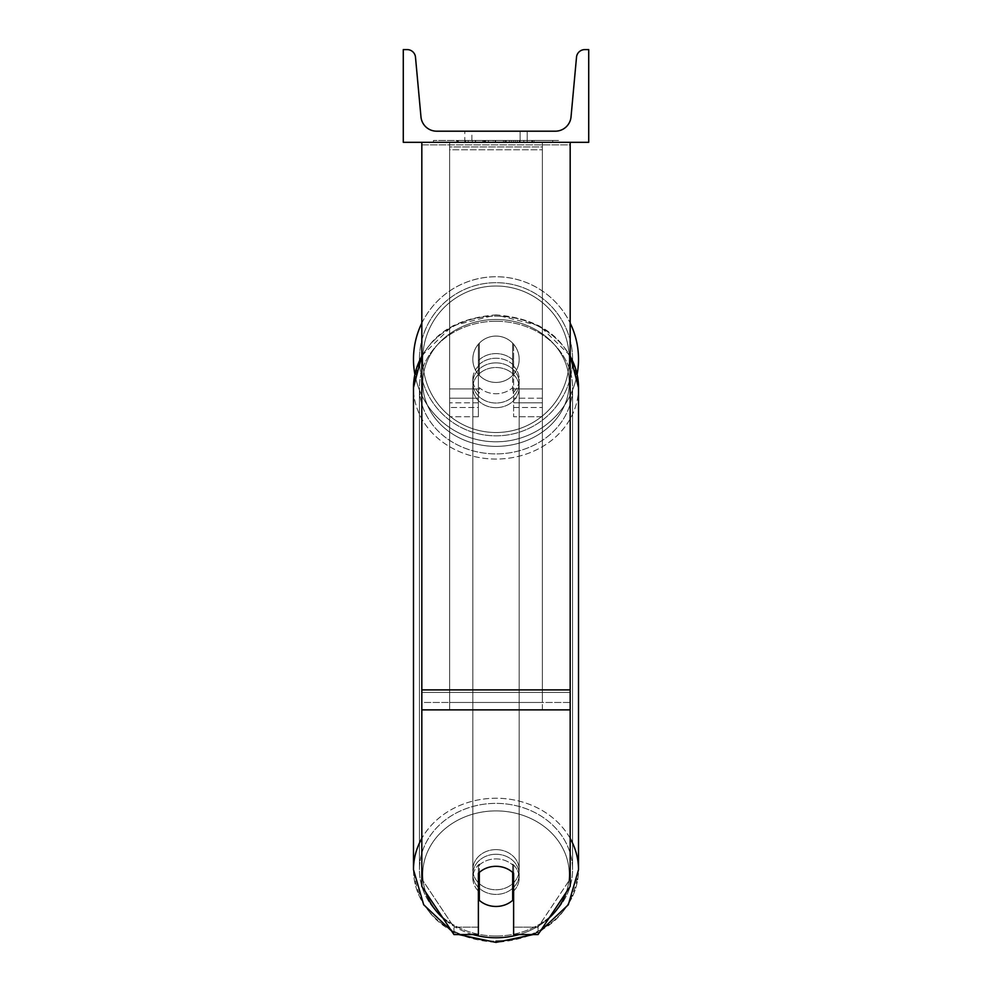 <?xml version="1.0" encoding="UTF-8"?>
<svg xmlns="http://www.w3.org/2000/svg" width="992" height="992" viewBox="0 0 992 992"><rect width="100%" height="100%" fill="white"/><g stroke="black" fill="none" stroke-linecap="round" stroke-linejoin="round"><path stroke-width="0.74" stroke-dasharray="4.96 3.72" d="M513.62 360.629A23.176 20.076 0 0 0 496 353.598A23.176 20.076 0 0 0 478.38 360.629L478.38 344.199A23.176 23.176 0 0 1 513.62 344.199L513.62 416.752L513.62 365.267L513.62 416.752L542.351 416.752L542.351 146.952L449.649 146.952L449.649 416.752L449.649 142.315L449.649 146.952L542.351 146.952L542.351 142.315L449.649 142.315L449.649 388.938L449.649 142.315L542.351 142.315L542.351 416.752L542.351 142.315L449.649 142.315L542.351 142.315L542.351 407.476L542.351 398.201L542.351 402.839L513.62 402.839L542.351 402.839L542.351 142.315L542.351 416.752L513.62 416.752L513.62 365.267A23.176 20.076 180 0 0 496 358.236A23.176 20.076 0 0 1 513.62 365.267L513.62 360.629A23.176 20.076 180 0 0 496 353.598A23.176 20.076 180 0 0 478.38 360.629L478.38 365.267A23.176 20.076 180 0 1 496 358.236A23.176 20.076 0 0 0 478.38 365.267L478.38 416.752L478.38 344.199L478.38 388.938L449.649 388.938L478.38 388.938L449.649 388.938L478.38 388.938L478.38 407.476L449.649 407.476L478.38 407.476L478.38 398.201L449.649 398.201L478.38 398.201L478.38 360.629L478.38 416.752L478.38 344.199A23.176 23.176 0 0 1 513.62 344.199A23.176 23.176 0 0 0 478.38 344.199A23.176 23.176 0 0 1 513.62 344.199L513.62 360.629M570.177 689.886L570.177 144.894L570.177 695.032L570.177 689.886L421.823 689.886L421.823 709.875L421.823 695.032L421.823 702.46L570.177 702.46L570.177 695.032L570.177 886.389L538.048 934.563L538.048 927.148L570.177 878.974L570.177 886.389L570.177 702.46L421.823 702.46L421.823 886.389L421.823 878.974L453.952 927.148L453.952 934.563L478.38 934.563L478.38 865.917L478.38 934.563L478.38 927.148L453.952 927.148L453.952 934.563L421.823 886.389L421.823 878.974L453.952 927.148L478.38 927.148L478.38 865.917A23.176 20.076 180 0 1 496 858.898A23.176 20.076 180 0 1 513.62 865.917L513.62 934.563L538.048 934.563L538.048 927.148L513.62 927.148L513.62 934.563L513.62 865.917L513.62 927.148L538.048 927.148L570.177 878.974L570.177 142.315L421.823 142.315L421.823 692.466L421.823 142.315L421.823 144.894L570.177 144.894L570.177 142.315L421.823 142.315M496 866.314A23.176 20.076 180 0 1 513.62 873.344L513.62 865.917A23.176 20.076 0 0 0 496 858.898A23.176 20.076 0 0 0 478.38 865.917L478.38 873.344A23.176 20.076 180 0 1 496 866.314A23.176 20.076 0 0 0 479.31 872.452L479.31 900.314A23.176 20.076 0 0 0 496 906.465A23.176 20.076 0 0 0 512.69 900.314L512.69 891.969A23.176 20.076 0 0 0 519.176 878.044A23.176 20.076 0 0 0 512.69 864.106L512.69 872.452A23.176 20.076 0 0 0 496 866.314M421.823 689.886L421.823 144.894L570.177 144.894L570.177 142.315M542.351 388.938L542.351 142.315L449.649 142.315L542.351 142.315L542.351 388.938L513.62 388.938L542.351 388.938M413.49 359.265A82.51 82.51 0 0 0 496 441.787A82.51 82.51 0 0 0 578.51 359.265A82.51 82.51 0 0 0 496 276.756A82.51 82.51 0 0 0 413.49 359.265M577.133 374.306A82.51 82.51 0 0 1 414.867 374.306M519.176 359.265A23.176 23.176 0 0 0 496 336.09A23.176 23.176 0 0 0 472.824 359.265A23.176 23.176 0 0 0 496 382.441A23.176 23.176 0 0 0 519.176 359.265A23.176 23.176 0 0 1 512.69 375.348L512.69 343.182A23.176 23.176 0 0 0 479.31 343.182L479.31 375.348A23.176 23.176 0 0 1 479.31 343.182L479.31 375.348A23.176 23.176 0 0 0 512.69 375.348L512.69 343.182L512.69 375.348A23.176 23.176 0 0 0 496 336.09A23.176 23.176 0 0 0 472.824 359.265A23.176 23.176 0 0 0 496 382.441A23.176 23.176 0 0 0 519.176 359.265A23.176 23.176 0 0 1 496 382.441A23.176 23.176 0 0 1 479.31 343.182L479.31 375.348A23.176 23.176 0 0 0 512.69 375.348L512.69 343.182A23.176 23.176 0 0 1 519.176 359.265A23.176 23.176 0 0 0 496 336.09A23.176 23.176 0 0 0 472.824 359.265A23.176 23.176 0 0 0 496 382.441A23.176 23.176 0 0 0 512.69 343.182A23.176 23.176 0 0 0 479.31 343.182L479.31 375.348A23.176 23.176 0 0 1 496 336.09A23.176 23.176 0 0 1 519.176 359.265M421.823 323.107A82.51 82.51 0 0 1 570.177 323.107M419.418 359.265A76.582 76.582 0 0 1 496 282.683A76.582 76.582 0 0 1 572.582 359.265A76.582 76.582 0 0 1 496 435.848A76.582 76.582 0 0 1 419.418 359.265A76.582 76.582 0 0 0 496 435.848A76.582 76.582 0 0 0 572.582 359.265A76.582 76.582 0 0 0 496 282.683A76.582 76.582 0 0 0 419.418 359.265M496 854.261A23.176 20.076 0 0 0 472.824 874.336A23.176 20.076 0 0 0 496 894.412A23.176 20.076 0 0 0 519.176 874.336A23.176 20.076 0 0 0 496 854.261A23.176 20.076 180 0 0 472.824 874.336A23.176 20.076 180 0 0 496 894.412A23.176 20.076 180 0 0 519.176 874.336A23.176 20.076 180 0 0 496 854.261M513.62 891.089A23.176 20.076 180 0 0 519.176 878.044A23.176 20.076 180 0 0 512.69 864.106L512.69 891.969M479.31 891.969L479.31 864.106A23.176 20.076 0 0 0 472.824 878.044A23.176 20.076 0 0 0 479.31 891.969L479.31 864.106A23.176 20.076 180 0 0 472.824 878.044A23.176 20.076 180 0 0 478.38 891.089M496 362.874A23.176 20.076 0 0 0 472.824 382.949A23.176 20.076 0 0 0 496 403.025A23.176 20.076 0 0 0 519.176 382.949A23.176 20.076 0 0 0 496 362.874A23.176 20.076 180 0 0 472.824 382.949A23.176 20.076 180 0 0 496 403.025A23.176 20.076 180 0 0 519.176 382.949A23.176 20.076 180 0 0 496 362.874M512.69 359.749A23.176 20.076 0 0 0 496 353.598A23.176 20.076 0 0 0 479.31 359.749L479.31 365.304A23.176 20.076 0 0 0 472.824 379.242A23.176 20.076 0 0 0 479.31 393.167L479.31 387.612A23.176 20.076 0 0 0 496 393.75A23.176 20.076 0 0 0 512.69 387.612L512.69 393.167A23.176 20.076 0 0 0 519.176 379.242A23.176 20.076 0 0 0 512.69 365.304L512.69 393.167A23.176 20.076 180 0 0 519.176 379.242A23.176 20.076 180 0 0 512.69 365.304L512.69 359.749A23.176 20.076 180 0 0 496 353.598A23.176 20.076 180 0 0 479.31 359.749L479.31 365.304A23.176 20.076 180 0 0 472.824 379.242A23.176 20.076 180 0 0 479.31 393.167L479.31 387.612A23.176 20.076 180 0 0 496 393.75A23.176 20.076 180 0 0 512.69 387.612L512.69 359.749M496 407.662A23.176 20.076 0 0 0 519.176 387.587A23.176 20.076 0 0 0 496 367.511A23.176 20.076 0 0 0 472.824 387.587A23.176 20.076 0 0 0 496 407.662A23.176 20.076 180 0 0 519.176 387.587A23.176 20.076 180 0 0 496 367.511A23.176 20.076 180 0 0 472.824 387.587A23.176 20.076 180 0 0 496 407.662M496 849.623A23.176 20.076 180 0 1 519.176 869.699A23.176 20.076 180 0 1 496 889.774A23.176 20.076 180 0 1 472.824 869.699A23.176 20.076 180 0 1 496 849.623A23.176 20.076 0 0 1 519.176 869.699A23.176 20.076 0 0 1 496 889.774A23.176 20.076 0 0 1 472.824 869.699A23.176 20.076 0 0 1 496 849.623M496 936.014A76.582 66.328 180 0 1 419.418 869.699A76.582 66.328 180 0 1 496 803.371A76.582 66.328 180 0 1 572.582 869.699A76.582 66.328 180 0 1 496 936.014A76.582 66.328 0 0 1 419.418 869.699A76.582 66.328 0 0 1 496 803.371A76.582 66.328 0 0 1 572.582 869.699A76.582 66.328 0 0 1 496 936.014M496 321.259A76.582 66.328 0 0 0 419.418 387.587A76.582 66.328 0 0 0 496 453.902A76.582 66.328 0 0 0 572.582 387.587A76.582 66.328 0 0 0 496 321.259A76.582 66.328 180 0 0 419.418 387.587A76.582 66.328 180 0 0 496 453.902A76.582 66.328 180 0 0 572.582 387.587A76.582 66.328 180 0 0 496 321.259M558.546 140.455L433.454 140.455L558.546 140.455L558.546 142.315L433.454 142.315L558.546 142.315M433.454 140.455L433.454 142.315M588.715 142.315L403.285 142.315L403.285 49.6L407.179 49.6A8.345 8.345 0 0 1 415.487 57.176L420.968 116.87A15.76 15.76 0 0 0 436.666 131.192L555.334 131.192A15.76 15.76 0 0 0 571.032 116.87L576.513 57.176A8.345 8.345 0 0 1 584.821 49.6L588.715 49.6L588.715 142.315M517.229 142.315L456.828 142.315L517.229 142.315L517.229 140.455L533.969 140.455L533.969 142.315M490.209 140.455L458.316 140.455L484.381 140.455L484.406 142.315L532.493 142.315L458.316 142.315L493.21 142.315L484.406 142.315L484.381 140.455L511.302 140.455L511.302 142.315L511.302 140.455L532.493 140.455L532.493 142.315L458.254 142.315L532.493 142.315L519.324 142.315L532.493 142.315L532.493 140.455L490.209 140.455L490.209 142.315M488.411 142.315L458.316 142.315L488.411 142.315L488.411 140.455L458.316 140.455L458.316 142.315L458.316 140.455L532.493 140.455L532.493 142.315L532.493 140.455L513.31 140.455L513.31 142.315M471.894 142.315L527.198 142.315L471.894 142.315L471.894 131.192L527.198 131.192L527.198 142.315L520.106 142.315L527.198 142.315L527.198 131.192L520.106 131.192L520.106 142.315L520.106 131.192L527.198 131.192L464.802 131.192L520.106 131.192L464.802 131.192L471.894 131.192L471.894 142.315M523.813 142.315L468.187 142.315L552.718 142.315L468.187 142.315L523.813 142.315L523.813 140.455L468.187 140.455L468.187 142.315L468.187 140.455L468.187 142.315L468.187 140.455L523.813 140.455L523.813 142.315L523.813 140.455L523.813 142.315L523.813 140.455L552.718 140.455L552.718 142.315L552.718 140.455L523.813 140.455L523.813 142.315L523.813 140.455L468.187 140.455L523.813 140.455L523.813 142.315M520.106 131.192L520.106 142.315L520.106 131.192M482.918 140.455L531.861 140.455L457.535 140.455L482.918 140.455L482.918 142.315L531.861 142.315L482.918 142.315M465.608 140.455L465.608 142.315M457.535 140.455L457.535 142.315L457.535 140.455M531.861 140.455L531.861 142.315L509.355 142.315L531.861 142.315L531.861 140.455M509.355 140.455L509.355 142.315L509.355 140.455M505.957 140.455L505.957 142.315M552.718 140.455L523.813 140.455L552.718 140.455M513.31 140.455L504.94 140.455L504.94 142.315M504.94 140.455L532.493 140.455L532.493 142.315L532.493 140.455L458.316 140.455L458.316 142.315L458.316 140.455L488.411 140.455M458.316 140.455L458.316 142.315L458.316 140.455M485.336 140.455L495.194 140.455L485.336 140.455L485.336 142.315L475.59 142.315L495.194 142.315L485.336 142.315M533.969 140.455L456.828 140.455L484.282 140.455L475.59 140.455L475.59 142.315M475.59 140.455L495.194 140.455L495.194 142.315L495.194 140.455L515.22 140.455L515.22 142.315M456.828 140.455L456.828 142.315M472.304 140.455L472.304 142.315M484.282 140.455L484.282 142.315M515.22 140.455L506.218 140.455L506.218 142.315M506.218 140.455L517.229 140.455M519.324 140.455L519.324 142.315L519.324 140.455L532.493 140.455L532.493 142.315L532.493 140.455L458.254 140.455L458.254 142.315L458.254 140.455L532.493 140.455L532.493 142.315L532.493 140.455L519.324 140.455M482.472 140.455L503.428 140.455L482.472 140.455L482.472 142.315L503.428 142.315L482.472 142.315M503.428 140.455L503.428 142.315L503.428 140.455M484.406 140.455L475.379 140.455L475.379 142.315L475.379 140.455L493.21 140.455L493.21 142.315L493.21 140.455L484.406 140.455M542.351 702.46L449.649 702.46L449.649 142.315L542.351 142.315L449.649 142.315L449.649 709.925L449.649 149.78L542.351 149.78L542.351 142.315L542.351 709.925L449.649 709.925L449.649 149.78L542.351 149.78L542.351 142.315L542.351 702.46L449.649 702.46L449.649 709.925L542.351 709.925L542.351 149.78L542.351 702.46M478.38 402.839L449.649 402.839L478.38 402.839M542.351 398.201L513.62 398.201L542.351 398.201M570.177 692.466L421.823 692.466L570.177 692.466M570.177 709.875L421.823 709.875M569.247 359.265A73.247 73.247 0 0 1 496 432.512A73.247 73.247 0 0 1 422.753 359.265A73.247 73.247 0 0 0 496 432.512A73.247 73.247 0 0 0 569.247 359.265A73.247 73.247 0 0 0 496 286.018A73.247 73.247 0 0 0 422.753 359.265A73.247 73.247 0 0 1 496 286.018A73.247 73.247 0 0 1 569.247 359.265M425.742 892.254A73.247 63.426 0 0 1 496 810.898A73.247 63.426 180 0 1 569.247 874.336A73.247 63.426 180 0 1 496 937.762A73.247 63.426 180 0 1 422.753 874.336A73.247 63.426 180 0 1 496 810.898A73.247 63.426 0 0 1 566.258 892.254M502.82 940.912A82.51 71.461 0 0 0 578.51 869.699L578.51 869.699A82.51 71.461 0 0 0 496 798.238A82.51 71.461 0 0 0 413.49 869.699L413.49 869.699A82.51 71.461 0 0 0 496 941.16A82.51 71.461 180 0 0 578.51 869.699C573.339 914.153 545.836 938.382 496 942.4C446.164 938.382 418.661 914.153 413.49 869.699A82.51 71.461 180 0 0 496 941.16M421.823 356.264A82.51 71.461 0 0 1 496 316.126A82.51 71.461 180 0 1 578.51 387.587L578.51 387.587A82.51 71.461 180 0 1 496 459.048A82.51 71.461 180 0 1 413.49 387.587L413.49 387.587A82.51 71.461 180 0 1 496 316.126A82.51 71.461 0 0 1 570.177 356.264M496 446.375A73.247 63.426 0 0 0 569.247 382.949A73.247 63.426 0 0 0 496 319.511A73.247 63.426 0 0 0 422.753 382.949A73.247 63.426 0 0 0 496 446.375A73.247 63.426 180 0 0 569.247 382.949A73.247 63.426 180 0 0 496 319.511A73.247 63.426 180 0 0 422.753 382.949A73.247 63.426 180 0 0 496 446.375M483.129 140.455L483.129 142.315M484.592 140.455L484.592 142.315M485.547 140.455L485.547 142.315M495.616 140.455L495.616 142.315M495.405 140.455L495.405 142.315L495.405 140.455M495.194 140.455L495.194 142.315M484.183 140.455L484.183 142.315M473.023 934.563A73.247 63.426 0 0 1 442.953 918.071M570.177 838.389A82.51 71.461 180 0 0 496 798.238A82.51 71.461 180 0 0 421.823 838.389M421.823 355.694L452.389 325.847L496 314.886C545.836 318.891 573.339 343.133 578.51 387.587L578.51 387.587A82.51 71.461 0 0 1 496 459.048A82.51 71.461 0 0 1 413.49 387.587L413.49 869.699M549.047 918.071A73.247 63.426 0 0 1 518.977 934.563M513.62 407.476L542.351 407.476L513.62 407.476M478.38 416.752L449.649 416.752L478.38 416.752M519.176 874.336L519.176 878.044L519.176 874.336M472.824 878.044L472.824 874.336L472.824 878.044M519.176 382.949L519.176 379.242L519.176 382.949M472.824 382.949L472.824 379.242L472.824 382.949M570.177 355.694L539.611 325.847L496 314.886C446.164 318.891 418.661 343.133 413.49 387.587M519.176 387.587L519.176 869.699L519.176 387.587M419.418 387.587L419.418 869.699L419.418 387.587M572.582 387.587L572.582 869.699L572.582 387.587M472.824 387.587L472.824 869.699L472.824 387.587M464.802 142.315L464.802 131.192L464.802 142.315M451.546 930.967L458.701 934.563M533.299 934.563L540.454 930.967"/><path stroke-width="1.49" d="M570.177 709.875L421.823 709.875L421.823 886.389L453.952 934.563L478.38 934.563L478.38 873.344A23.176 20.076 0 0 1 496 866.314A23.176 20.076 0 0 1 513.62 873.344L513.62 934.563L538.048 934.563L570.177 886.389L570.177 142.315M421.823 709.875L421.823 142.315M570.177 323.107A82.51 82.51 0 0 1 577.133 374.306M414.867 374.306A82.51 82.51 0 0 1 421.823 323.107M588.715 142.315L403.285 142.315L403.285 49.6L407.179 49.6A8.345 8.345 0 0 1 415.487 57.176L420.968 116.87A15.76 15.76 0 0 0 436.666 131.192L555.334 131.192A15.76 15.76 0 0 0 571.032 116.87L576.513 57.176A8.345 8.345 0 0 1 584.821 49.6L588.715 49.6L588.715 142.315M496 866.314A23.176 20.076 180 0 0 479.31 872.452L479.31 900.314A23.176 20.076 180 0 0 496 906.465A23.176 20.076 180 0 0 512.69 900.314L512.69 872.452A23.176 20.076 180 0 0 496 866.314M478.38 891.089A23.176 20.076 180 0 0 479.31 891.969M512.69 891.969A23.176 20.076 180 0 0 513.62 891.089M570.177 689.886L421.823 689.886M496 941.16A82.51 71.461 0 0 0 502.82 940.912M421.823 838.389A82.51 71.461 180 0 0 413.49 869.699L423.696 904.766L451.546 930.967M518.977 934.563A73.247 63.426 0 0 1 496 937.762A73.247 63.426 0 0 1 473.023 934.563M442.953 918.071A73.247 63.426 0 0 1 425.742 892.254M413.49 869.699L413.49 387.587A82.51 71.461 0 0 1 421.823 356.264M566.258 892.254A73.247 63.426 0 0 1 549.047 918.071M540.454 930.967L568.304 904.766L578.51 869.699A82.51 71.461 180 0 0 570.177 838.389M570.177 356.264A82.51 71.461 0 0 1 578.51 387.587L578.51 869.699L578.51 387.587L570.177 355.694M458.701 934.563L496 942.4L533.299 934.563M413.49 387.587L421.823 355.694"/></g></svg>
